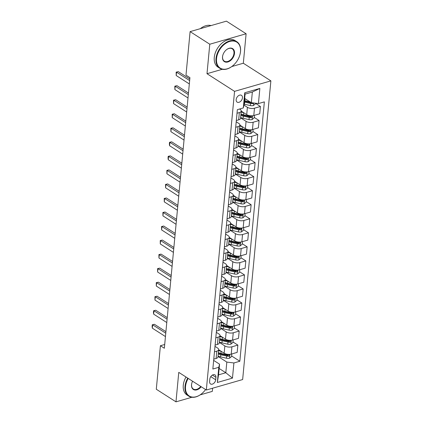 <?xml version="1.0" encoding="UTF-8"?>
<svg xmlns="http://www.w3.org/2000/svg" width="423" height="423" viewBox="0 0 423 423"><rect width="100%" height="100%" fill="white"/><g stroke="black" fill="none" stroke-linecap="round" stroke-linejoin="round"><path stroke-width="0.63" d="M236.161 99.627A4.04 2.718 122.6 0 0 237.123 102.123A4.04 2.718 122.6 0 0 240.391 101.541A4.04 2.718 122.6 0 0 242.442 97.813A4.04 2.718 122.6 0 0 241.48 95.318A4.04 2.718 122.6 0 0 238.218 95.899A4.04 2.718 122.6 0 0 236.161 99.627M231.793 66.554L243.325 63.233L246.112 33.755L226.427 21.15L190.101 31.619L185.988 75.13L189.922 77.652L164.346 348.256L160.407 345.734L156.293 389.245L175.979 401.85L191.915 397.255M243.325 63.233L270.884 80.878L242.649 379.553L206.324 390.022L234.554 91.352L270.884 80.878M200.142 394.886L212.304 391.381L212.605 388.214M215.693 379.785L215.926 377.316A3.913 2.633 122.6 0 0 214.995 374.894A3.913 2.633 122.6 0 0 211.833 375.46A3.913 2.633 122.6 0 0 209.84 379.071L209.607 381.541A3.913 2.633 122.6 0 0 210.538 383.962A3.913 2.633 122.6 0 0 213.705 383.397A3.913 2.633 122.6 0 0 215.693 379.785L210.765 376.629M233.903 362.96L232.47 378.12L217.348 382.477L218.781 367.317L219.558 364.171L218.554 374.836L225.819 372.742L226.823 362.077L233.903 362.96L239.841 361.247L264.359 101.874L258.421 103.587L251.341 102.699L252.351 92.034L245.086 94.128L244.076 104.793L243.299 107.944L244.732 92.785L259.854 88.428L258.421 103.587M243.299 107.944L237.361 109.657L212.843 369.03L218.781 367.317M246.112 33.755L209.782 44.225L190.101 31.619M209.782 44.225L206.995 73.702L234.554 91.352M206.324 390.022L178.765 372.377L175.979 401.85M164.7 344.496L160.407 345.734M219.151 368.475L225.819 372.742L232.47 378.12M219.558 364.171L213.657 360.391M237.023 113.237L239.355 112.56A5.05 2.274 5.4 0 0 241.237 111.022A5.05 2.274 5.4 0 0 240.137 109.414L239.534 109.028M235.696 127.27L238.033 126.599A5.05 2.274 5.4 0 0 239.91 125.055A5.05 2.274 5.4 0 0 238.81 123.447L236.214 121.787M234.368 141.308L236.706 140.632A5.05 2.274 5.4 0 0 238.583 139.093A5.05 2.274 5.4 0 0 237.483 137.486L234.887 135.825M233.041 155.341L235.378 154.67A5.05 2.274 5.4 0 0 237.255 153.126A5.05 2.274 5.4 0 0 236.156 151.519L233.559 149.858M231.714 169.38L234.051 168.703A5.05 2.274 5.4 0 0 235.928 167.164A5.05 2.274 5.4 0 0 234.828 165.557L232.232 163.891M230.387 183.413L232.724 182.741A5.05 2.274 5.4 0 0 234.601 181.197A5.05 2.274 5.4 0 0 233.501 179.59L230.905 177.93M229.06 197.446L231.397 196.774A5.05 2.274 5.4 0 0 233.279 195.236A5.05 2.274 5.4 0 0 232.174 193.628L229.578 191.963M227.738 211.484L230.07 210.813A5.05 2.274 5.4 0 0 231.952 209.269A5.05 2.274 5.4 0 0 230.847 207.661L228.256 206.001M226.411 225.517L228.743 224.846A5.05 2.274 5.4 0 0 230.625 223.307A5.05 2.274 5.4 0 0 229.52 221.7L226.929 220.034M225.084 239.555L227.415 238.884A5.05 2.274 5.4 0 0 229.298 237.34A5.05 2.274 5.4 0 0 228.193 235.733L225.602 234.072M223.756 253.589L226.088 252.917A5.05 2.274 5.4 0 0 227.971 251.373A5.05 2.274 5.4 0 0 226.865 249.766L224.275 248.105M222.429 267.627L224.761 266.95A5.05 2.274 5.4 0 0 226.643 265.411A5.05 2.274 5.4 0 0 225.538 263.804L222.947 262.144M221.102 281.66L223.434 280.988A5.05 2.274 5.4 0 0 225.316 279.444A5.05 2.274 5.4 0 0 224.216 277.837L221.62 276.177M219.775 295.698L222.112 295.021A5.05 2.274 5.4 0 0 223.989 293.483A5.05 2.274 5.4 0 0 222.889 291.875L220.293 290.215M218.448 309.731L220.785 309.06A5.05 2.274 5.4 0 0 222.662 307.516A5.05 2.274 5.4 0 0 221.562 305.908L218.966 304.248M217.121 323.769L219.458 323.093A5.05 2.274 5.4 0 0 221.335 321.554A5.05 2.274 5.4 0 0 220.235 319.947L217.639 318.286M215.793 337.803L218.131 337.131A5.05 2.274 5.4 0 0 220.008 335.587A5.05 2.274 5.4 0 0 218.908 333.98L216.312 332.319M214.466 351.836L216.803 351.164A5.05 2.274 5.4 0 0 218.68 349.625A5.05 2.274 5.4 0 0 217.581 348.018L214.984 346.352M218.035 356.446L226.823 362.077M218.675 349.71L224.158 353.221A5.05 2.274 5.4 0 0 231.233 354.104L237.171 352.391L237.863 345.094L232.967 341.958M219.363 342.413L224.846 345.924A5.05 2.274 5.4 0 0 231.92 346.807L237.863 345.094M220.002 335.677L225.48 339.183A5.05 2.274 5.4 0 0 232.56 340.071L238.498 338.358L239.191 331.061L234.294 327.925M220.69 328.375L226.173 331.886A5.05 2.274 5.4 0 0 233.247 332.774L239.191 331.061M221.329 321.639L226.807 325.15A5.05 2.274 5.4 0 0 233.887 326.033L239.825 324.325L240.518 317.023L235.622 313.887M222.017 314.342L227.5 317.853A5.05 2.274 5.4 0 0 234.575 318.736L240.518 317.023M222.657 307.606L228.134 311.117A5.05 2.274 5.4 0 0 235.214 312L241.152 310.286L241.845 302.99L236.949 299.854M223.344 300.304L228.827 303.814A5.05 2.274 5.4 0 0 235.902 304.703L241.845 302.99M223.984 293.567L229.462 297.078A5.05 2.274 5.4 0 0 236.542 297.961L242.479 296.253L243.167 288.951L238.276 285.816M224.671 286.271L230.154 289.781A5.05 2.274 5.4 0 0 237.229 290.664L243.167 288.951M225.306 279.534L230.789 283.045A5.05 2.274 5.4 0 0 237.863 283.928L243.807 282.215L244.494 274.918L239.603 271.783M225.998 272.232L231.481 275.743A5.05 2.274 5.4 0 0 238.556 276.631L244.494 274.918M226.633 265.496L232.116 269.007A5.05 2.274 5.4 0 0 239.191 269.895L245.134 268.182L245.821 260.88L240.93 257.75M227.325 258.199L232.809 261.71A5.05 2.274 5.4 0 0 239.883 262.593L245.821 260.88M227.96 251.463L233.443 254.974A5.05 2.274 5.4 0 0 240.518 255.857L246.461 254.144L247.148 246.847L242.252 243.711M228.653 244.161L234.131 247.672A5.05 2.274 5.4 0 0 241.21 248.56L247.148 246.847M229.287 237.425L234.77 240.936A5.05 2.274 5.4 0 0 241.845 241.824L247.788 240.111L248.475 232.814L243.579 229.678M229.98 230.128L235.458 233.639A5.05 2.274 5.4 0 0 242.538 234.522L248.475 232.814M230.614 223.392L236.097 226.902A5.05 2.274 5.4 0 0 243.172 227.786L249.115 226.072L249.803 218.776L244.906 215.64M231.307 216.095L236.785 219.6A5.05 2.274 5.4 0 0 243.865 220.489L249.803 218.776M231.941 209.353L237.425 212.864A5.05 2.274 5.4 0 0 244.499 213.752L250.437 212.039L251.13 204.743L246.234 201.607M232.634 202.057L238.112 205.567A5.05 2.274 5.4 0 0 245.192 206.45L251.13 204.743M233.269 195.32L238.752 198.831A5.05 2.274 5.4 0 0 245.826 199.714L251.764 198.001L252.457 190.704L247.561 187.569M233.956 188.024L239.439 191.534A5.05 2.274 5.4 0 0 246.514 192.417L252.457 190.704M234.596 181.287L240.079 184.793A5.05 2.274 5.4 0 0 247.154 185.681L253.091 183.968L253.784 176.671L248.888 173.536M235.283 173.985L240.766 177.496A5.05 2.274 5.4 0 0 247.841 178.379L253.784 176.671M235.923 167.249L241.401 170.76A5.05 2.274 5.4 0 0 248.481 171.643L254.419 169.935L255.111 162.633L250.215 159.497M236.61 159.952L242.093 163.463A5.05 2.274 5.4 0 0 249.168 164.346L255.111 162.633M237.25 153.216L242.728 156.727A5.05 2.274 5.4 0 0 249.808 157.61L255.746 155.897L256.438 148.6L251.542 145.464M237.938 145.914L243.421 149.425A5.05 2.274 5.4 0 0 250.495 150.313L256.438 148.6M238.577 139.178L244.055 142.688A5.05 2.274 5.4 0 0 251.135 143.571L257.073 141.864L257.766 134.562L252.869 131.426M239.265 131.881L244.748 135.392A5.05 2.274 5.4 0 0 251.822 136.275L257.766 134.562M239.904 125.145L245.382 128.655A5.05 2.274 5.4 0 0 252.462 129.538L258.4 127.825L259.088 120.529L254.197 117.393M240.592 117.843L246.075 121.353A5.05 2.274 5.4 0 0 253.15 122.242L259.088 120.529M241.232 111.106L246.709 114.617A5.05 2.274 5.4 0 0 253.789 115.505L259.727 113.792L260.415 106.49L255.524 103.36M243.992 105.137L247.402 107.32A5.05 2.274 5.4 0 0 254.477 108.203L260.415 106.49M244.679 98.432L251.341 102.699M213.779 359.138L216.111 358.466A5.05 2.274 5.4 0 0 217.993 356.922L218.68 349.625M239.841 361.247L231.64 355.997M215.106 345.099L217.438 344.428A5.05 2.274 5.4 0 0 219.32 342.889L220.008 335.587M216.433 331.066L218.765 330.395A5.05 2.274 5.4 0 0 220.647 328.851L221.335 321.554M217.76 317.028L220.092 316.356A5.05 2.274 5.4 0 0 221.975 314.818L222.662 307.516M219.088 302.995L221.419 302.323A5.05 2.274 5.4 0 0 223.302 300.779L223.989 293.483M220.409 288.957L222.747 288.285A5.05 2.274 5.4 0 0 224.629 286.746L225.316 279.444M221.737 274.924L224.074 274.252A5.05 2.274 5.4 0 0 225.951 272.708L226.643 265.411M223.064 260.891L225.401 260.214A5.05 2.274 5.4 0 0 227.278 258.675L227.971 251.373M224.391 246.852L226.728 246.181A5.05 2.274 5.4 0 0 228.605 244.637L229.298 237.34M225.718 232.819L228.055 232.142A5.05 2.274 5.4 0 0 229.932 230.604L230.625 223.307M227.045 218.781L229.382 218.109A5.05 2.274 5.4 0 0 231.259 216.565L231.952 209.269M228.372 204.748L230.704 204.071A5.05 2.274 5.4 0 0 232.587 202.532L233.279 195.236M229.7 190.71L232.031 190.038A5.05 2.274 5.4 0 0 233.914 188.494L234.601 181.197M231.027 176.677L233.359 176.005A5.05 2.274 5.4 0 0 235.241 174.461L235.928 167.164M232.354 162.638L234.686 161.967A5.05 2.274 5.4 0 0 236.568 160.428L237.255 153.126M233.681 148.605L236.013 147.934A5.05 2.274 5.4 0 0 237.895 146.39L238.583 139.093M235.008 134.567L237.34 133.895A5.05 2.274 5.4 0 0 239.222 132.357L239.91 125.055M236.33 120.534L238.667 119.862A5.05 2.274 5.4 0 0 240.55 118.318L241.237 111.022M218.554 374.836L217.348 382.477M244.732 92.785L245.086 94.128M259.854 88.428L252.351 92.034M206.995 73.702L222.302 69.287M165.451 336.571L152.328 328.169L152.116 326.456L152.28 324.774L154.411 324.288L165.911 331.658M152.328 328.169L152.645 324.801L165.768 333.202M152.28 324.774L154.411 324.288M221.134 351.286A9.66 4.346 -174.6 0 1 218.596 350.524M231.836 353.929L231.593 356.504L229.525 358.191A3.347 1.507 -174.6 0 1 226.453 358.202L220.605 356.901A9.66 4.346 -174.6 0 1 218.067 356.134M218.268 354.003A9.66 4.346 5.4 0 0 220.806 354.765L226.654 356.071A3.347 1.507 5.4 0 0 228.891 356.208C229.821 355.627 229.863 355.177 229.017 354.86A3.347 1.507 -174.6 0 1 226.786 354.723L220.933 353.422A9.66 4.346 -174.6 0 1 218.395 352.655M228.891 356.208L227.759 355.484A1.703 0.767 -174.6 0 1 227.162 355.399L221.314 354.099A8.021 3.611 -174.6 0 1 218.353 353.089M229.43 354.939L229.017 354.86M166.773 322.538L153.655 314.13L153.443 312.423L153.607 310.736L155.738 310.255L167.238 317.62M153.655 314.13L153.972 310.762L167.096 319.169M153.607 310.736L155.738 310.255M168.1 308.499L154.982 300.097L154.929 296.703L157.065 296.222L168.566 303.587M154.982 300.097L155.299 296.729L168.423 305.131M154.929 296.703L157.065 296.222M169.427 294.466L156.304 286.059L156.256 282.67L158.392 282.183L169.893 289.549M156.304 286.059L156.626 282.691L169.75 291.098M156.256 282.67L158.392 282.183M219.595 339.965A9.66 4.346 5.4 0 0 222.133 340.732L227.981 342.033A3.347 1.507 5.4 0 0 230.218 342.175C231.143 341.588 231.191 341.139 230.345 340.827A3.347 1.507 -174.6 0 1 228.108 340.684L222.26 339.383L222.461 337.253A9.66 4.346 -174.6 0 1 219.923 336.486M233.163 339.896L232.92 342.466L230.847 344.158A3.347 1.507 -174.6 0 1 227.78 344.169L221.932 342.863A9.66 4.346 -174.6 0 1 219.394 342.101M222.26 339.383A9.66 4.346 -174.6 0 1 219.722 338.622M230.218 342.175L229.086 341.446A1.703 0.767 -174.6 0 1 228.489 341.366L222.641 340.066A8.021 3.611 -174.6 0 1 219.68 339.056M230.757 340.906L230.345 340.827M220.922 325.932A9.66 4.346 5.4 0 0 223.46 326.693L229.308 327.999A3.347 1.507 5.4 0 0 231.545 328.137C232.47 327.555 232.513 327.106 231.672 326.789A3.347 1.507 -174.6 0 1 229.435 326.651L223.587 325.35L223.788 323.214A9.66 4.346 -174.6 0 1 221.25 322.453M234.49 325.858L234.247 328.433L232.174 330.12A3.347 1.507 -174.6 0 1 229.107 330.13L223.259 328.83A9.66 4.346 -174.6 0 1 220.721 328.063M223.587 325.35A9.66 4.346 -174.6 0 1 221.049 324.584M231.545 328.137L230.413 327.413A1.703 0.767 -174.6 0 1 229.816 327.333L223.968 326.027A8.021 3.611 -174.6 0 1 221.007 325.017M232.084 326.868L231.672 326.789M222.249 311.899A9.66 4.346 5.4 0 0 224.787 312.66L230.635 313.961A3.347 1.507 5.4 0 0 232.872 314.104C233.797 313.517 233.84 313.068 232.999 312.756A3.347 1.507 -174.6 0 1 230.762 312.613L224.914 311.312L225.115 309.181A9.66 4.346 -174.6 0 1 222.577 308.415M235.817 311.825L235.574 314.395L233.501 316.087A3.347 1.507 -174.6 0 1 230.435 316.097L224.587 314.797A9.66 4.346 -174.6 0 1 222.049 314.03M224.914 311.312A9.66 4.346 -174.6 0 1 222.376 310.551M232.872 314.104L231.741 313.38A1.703 0.767 -174.6 0 1 231.143 313.295L225.295 311.994A8.021 3.611 -174.6 0 1 222.334 310.984M233.411 312.835L232.999 312.756M170.755 280.428L157.631 272.026L157.583 268.631L159.72 268.15L171.22 275.516M157.631 272.026L157.953 268.658L171.072 277.06M157.583 268.631L159.72 268.15M223.577 297.861A9.66 4.346 5.4 0 0 226.115 298.627L231.963 299.928A3.347 1.507 5.4 0 0 234.199 300.066C235.125 299.484 235.167 299.035 234.326 298.717A3.347 1.507 -174.6 0 1 232.09 298.58L226.242 297.279L226.442 295.143A9.66 4.346 -174.6 0 1 223.904 294.382M237.144 297.792L236.901 300.362L234.828 302.048A3.347 1.507 -174.6 0 1 231.762 302.059L225.914 300.758A9.66 4.346 -174.6 0 1 223.376 299.997M226.242 297.279A9.66 4.346 -174.6 0 1 223.704 296.512M234.199 300.066L233.062 299.341A1.703 0.767 -174.6 0 1 232.47 299.262L226.622 297.956A8.021 3.611 -174.6 0 1 223.661 296.951M234.739 298.802L234.326 298.717M188.187 378.411A15.408 10.358 122.6 0 0 185.538 386.453A15.408 10.358 122.6 0 0 201.961 393.506A15.408 10.358 122.6 0 0 205.583 389.551M201.898 393.559A15.788 10.612 -57.4 0 1 201.829 393.612A15.788 10.612 -57.4 0 1 188.764 396.14A15.788 10.612 -57.4 0 1 185.01 386.384A15.788 10.612 -57.4 0 1 187.738 378.12M201.2 386.744A7.704 5.182 -57.4 0 1 194.575 389.974A7.704 5.182 -57.4 0 1 191.529 384.724A7.704 5.182 -57.4 0 1 191.815 383.18A7.704 5.182 -57.4 0 1 192.576 381.218M191.841 383.095A7.323 4.923 122.6 0 0 191.587 384.486A7.323 4.923 122.6 0 0 193.332 389.017A7.323 4.923 122.6 0 0 200.745 386.453M188.764 396.14L187.035 395.029A15.788 10.612 -57.4 0 1 183.275 385.274A15.788 10.612 -57.4 0 1 186.004 377.015M216.534 58.58A15.408 10.358 122.6 0 0 232.951 65.634A15.408 10.358 122.6 0 0 239.91 54.768A15.408 10.358 122.6 0 0 240.486 51.675A15.408 10.358 122.6 0 0 229.805 41.433A15.408 10.358 122.6 0 0 216.534 58.58M232.888 65.687A15.788 10.612 -57.4 0 1 232.824 65.745A15.788 10.612 -57.4 0 1 219.759 68.272A15.788 10.612 -57.4 0 1 216 58.517A15.788 10.612 -57.4 0 1 224.031 43.96A15.788 10.612 -57.4 0 1 236.785 41.687A15.788 10.612 -57.4 0 1 240.544 51.442A15.788 10.612 -57.4 0 1 239.952 54.609A15.788 10.612 -57.4 0 1 239.931 54.689M222.519 56.856A7.704 5.182 -57.4 0 1 222.81 55.307A7.704 5.182 -57.4 0 1 226.289 49.877A7.704 5.182 -57.4 0 1 234.501 53.404A7.704 5.182 -57.4 0 1 227.86 61.98A7.704 5.182 -57.4 0 1 222.519 56.856M222.831 55.228A7.323 4.923 122.6 0 0 222.577 56.619A7.323 4.923 122.6 0 0 224.322 61.145A7.323 4.923 122.6 0 0 230.244 60.092A7.323 4.923 122.6 0 0 233.967 53.335A7.323 4.923 122.6 0 0 232.222 48.809A7.323 4.923 122.6 0 0 226.226 49.93M219.759 68.272L218.025 67.162A15.788 10.612 -57.4 0 1 214.271 57.406A15.788 10.612 -57.4 0 1 222.297 42.85A15.788 10.612 -57.4 0 1 235.056 40.576L236.785 41.687M200.322 28.674A15.788 10.612 -57.4 0 1 211.056 25.581M172.082 266.395L158.958 257.993L158.911 254.598L161.047 254.112L172.547 261.477M158.958 257.993L159.281 254.62L172.399 263.027M158.911 254.598L161.047 254.112M173.409 252.362L160.285 243.955L160.238 240.56L162.374 240.079L173.874 247.444M160.285 243.955L160.603 240.587L173.726 248.988M160.238 240.56L162.374 240.079M174.736 238.323L161.612 229.922L161.565 226.527L163.701 226.041L175.201 233.406M161.612 229.922L161.93 226.554L175.053 234.955M161.565 226.527L163.701 226.041M176.063 224.29L162.94 215.883L162.892 212.489L165.028 212.008L176.528 219.373M162.94 215.883L163.257 212.515L176.38 220.922M162.892 212.489L165.028 212.008M177.39 210.252L164.267 201.85L164.219 198.456L166.35 197.969L177.856 205.335M164.267 201.85L164.584 198.482L177.708 206.884M164.219 198.456L166.35 197.969M224.904 283.828A9.66 4.346 5.4 0 0 227.442 284.589L233.29 285.89A3.347 1.507 5.4 0 0 235.526 286.033C236.452 285.446 236.494 284.996 235.653 284.684A3.347 1.507 -174.6 0 1 233.417 284.542L227.569 283.241L227.77 281.11A9.66 4.346 -174.6 0 1 225.232 280.343M238.472 283.754L238.228 286.329L236.156 288.015A3.347 1.507 -174.6 0 1 233.089 288.026L227.241 286.725A9.66 4.346 -174.6 0 1 224.703 285.959M227.569 283.241A9.66 4.346 -174.6 0 1 225.031 282.479M235.526 286.033L234.39 285.308A1.703 0.767 -174.6 0 1 233.797 285.224L227.949 283.923A8.021 3.611 -174.6 0 1 224.988 282.913M236.066 284.764L235.653 284.684M226.231 269.789A9.66 4.346 5.4 0 0 228.769 270.556L234.617 271.857A3.347 1.507 5.4 0 0 236.854 271.994C237.779 271.413 237.821 270.963 236.98 270.651A3.347 1.507 -174.6 0 1 234.744 270.509L228.896 269.208L229.097 267.072A9.66 4.346 -174.6 0 1 226.559 266.31M239.799 269.721L239.555 272.29L237.483 273.977A3.347 1.507 -174.6 0 1 234.416 273.988L228.568 272.687A9.66 4.346 -174.6 0 1 226.03 271.926M228.896 269.208A9.66 4.346 -174.6 0 1 226.358 268.441M236.854 271.994L235.717 271.27A1.703 0.767 -174.6 0 1 235.125 271.191L229.271 269.885A8.021 3.611 -174.6 0 1 226.316 268.88M237.393 270.731L236.98 270.651M227.558 255.756A9.66 4.346 5.4 0 0 230.096 256.518L235.944 257.819A3.347 1.507 5.4 0 0 238.181 257.961C239.106 257.374 239.148 256.93 238.308 256.613A3.347 1.507 -174.6 0 1 236.071 256.475L230.223 255.169L230.424 253.039A9.66 4.346 -174.6 0 1 227.886 252.272M241.121 255.682L240.877 258.257L238.81 259.944A3.347 1.507 -174.6 0 1 235.743 259.955L229.895 258.654A9.66 4.346 -174.6 0 1 227.352 257.887M230.223 255.169A9.66 4.346 -174.6 0 1 227.685 254.408M238.181 257.961L237.044 257.237A1.703 0.767 -174.6 0 1 236.452 257.152L230.598 255.852A8.021 3.611 -174.6 0 1 227.643 254.842M238.72 256.692L238.308 256.613M228.88 241.718A9.66 4.346 5.4 0 0 231.423 242.485L237.271 243.785A3.347 1.507 5.4 0 0 239.503 243.923C240.433 243.341 240.476 242.892 239.635 242.58A3.347 1.507 -174.6 0 1 237.398 242.437L231.55 241.136L231.751 239.006A9.66 4.346 -174.6 0 1 229.213 238.239M242.448 241.649L242.205 244.219L240.137 245.911A3.347 1.507 -174.6 0 1 237.07 245.916L231.222 244.616A9.66 4.346 -174.6 0 1 228.679 243.854M231.55 241.136A9.66 4.346 -174.6 0 1 229.012 240.37M239.503 243.923L238.371 243.199A1.703 0.767 -174.6 0 1 237.774 243.119L231.926 241.819A8.021 3.611 -174.6 0 1 228.97 240.809M240.047 242.659L239.635 242.58M230.207 227.685A9.66 4.346 5.4 0 0 232.75 228.446L238.598 229.747A3.347 1.507 5.4 0 0 240.83 229.89C241.76 229.308 241.803 228.859 240.957 228.542A3.347 1.507 -174.6 0 1 238.725 228.404L232.877 227.098L233.078 224.967A9.66 4.346 -174.6 0 1 230.54 224.201M243.775 227.611L243.532 230.186L241.464 231.873A3.347 1.507 -174.6 0 1 238.398 231.883L232.544 230.583A9.66 4.346 -174.6 0 1 230.006 229.816M232.877 227.098A9.66 4.346 -174.6 0 1 230.339 226.337M240.83 229.89L239.698 229.166A1.703 0.767 -174.6 0 1 239.101 229.081L233.253 227.78A8.021 3.611 -174.6 0 1 230.297 226.77M241.374 228.621L240.957 228.542M178.718 196.219L165.594 187.812L165.546 184.417L167.677 183.936L179.183 191.302M165.594 187.812L165.911 184.444L179.035 192.851M165.546 184.417L167.677 183.936M234.4 210.929A9.66 4.346 -174.6 0 1 231.867 210.168M245.102 213.578L244.859 216.148L242.791 217.84A3.347 1.507 -174.6 0 1 239.725 217.85L233.871 216.544A9.66 4.346 -174.6 0 1 231.333 215.783M231.534 213.647A9.66 4.346 5.4 0 0 234.072 214.413L239.926 215.714A3.347 1.507 5.4 0 0 242.157 215.857C243.088 215.27 243.13 214.821 242.284 214.509A3.347 1.507 -174.6 0 1 240.053 214.366L234.205 213.065A9.66 4.346 -174.6 0 1 231.661 212.298M242.157 215.857L241.025 215.127A1.703 0.767 -174.6 0 1 240.428 215.048L234.58 213.747A8.021 3.611 -174.6 0 1 231.624 212.737M242.702 214.588L242.284 214.509M180.045 182.181L166.921 173.779L166.874 170.384L169.004 169.898L180.51 177.269M166.921 173.779L167.238 170.411L180.362 178.813M166.874 170.384L169.004 169.898M235.727 196.896A9.66 4.346 -174.6 0 1 233.189 196.135M246.429 199.54L246.186 202.115L244.119 203.801A3.347 1.507 -174.6 0 1 241.047 203.812L235.199 202.511A9.66 4.346 -174.6 0 1 232.661 201.745M232.862 199.614A9.66 4.346 5.4 0 0 235.4 200.375L241.253 201.681A3.347 1.507 5.4 0 0 243.484 201.819C244.415 201.237 244.457 200.788 243.611 200.47A3.347 1.507 -174.6 0 1 241.38 200.333L235.532 199.032A9.66 4.346 -174.6 0 1 232.988 198.265M243.484 201.819L242.353 201.094A1.703 0.767 -174.6 0 1 241.755 201.01L235.907 199.709A8.021 3.611 -174.6 0 1 232.951 198.699M244.029 200.55L243.611 200.47M181.372 168.148L168.248 159.741L168.042 158.033L168.201 156.346L170.332 155.865L181.832 163.23M168.248 159.741L168.566 156.373L181.689 164.78M168.201 156.346L170.332 155.865M234.189 185.575A9.66 4.346 5.4 0 0 236.727 186.342L242.58 187.643A3.347 1.507 5.4 0 0 244.811 187.786C245.742 187.199 245.784 186.749 244.938 186.437A3.347 1.507 -174.6 0 1 242.707 186.294L236.854 184.994L237.06 182.863A9.66 4.346 -174.6 0 1 234.516 182.096M247.756 185.507L247.513 188.076L245.446 189.768A3.347 1.507 -174.6 0 1 242.374 189.779L236.526 188.473A9.66 4.346 -174.6 0 1 233.988 187.712M236.854 184.994A9.66 4.346 -174.6 0 1 234.316 184.232M244.811 187.786L243.68 187.056A1.703 0.767 -174.6 0 1 243.082 186.977L237.234 185.676A8.021 3.611 -174.6 0 1 234.273 184.666M245.351 186.517L244.938 186.437M182.699 154.109L169.575 145.708L169.364 144L169.528 142.313L171.659 141.827L183.159 149.197M169.575 145.708L169.893 142.34L183.016 150.741M169.528 142.313L171.659 141.827M235.516 171.542A9.66 4.346 5.4 0 0 238.054 172.304L243.902 173.61A3.347 1.507 5.4 0 0 246.138 173.747C247.069 173.166 247.111 172.716 246.265 172.399A3.347 1.507 -174.6 0 1 244.034 172.261L238.181 170.961L238.382 168.825A9.66 4.346 -174.6 0 1 235.844 168.063M249.084 171.468L248.84 174.043L246.773 175.73A3.347 1.507 -174.6 0 1 243.701 175.741L237.853 174.44A9.66 4.346 -174.6 0 1 235.315 173.673M238.181 170.961A9.66 4.346 -174.6 0 1 235.643 170.194M246.138 173.747L245.007 173.023A1.703 0.767 -174.6 0 1 244.409 172.938L238.561 171.638A8.021 3.611 -174.6 0 1 235.6 170.628M246.678 172.478L246.265 172.399M184.021 140.076L170.903 131.669L170.85 128.28L172.986 127.794L184.486 135.159M170.903 131.669L171.22 128.301L184.343 136.708M170.85 128.28L172.986 127.794M236.843 157.504A9.66 4.346 5.4 0 0 239.381 158.271L245.229 159.571A3.347 1.507 5.4 0 0 247.466 159.714C248.391 159.127 248.433 158.678 247.592 158.366A3.347 1.507 -174.6 0 1 245.356 158.223L239.508 156.922L239.709 154.792A9.66 4.346 -174.6 0 1 237.171 154.025M250.411 157.435L250.167 160.005L248.095 161.697A3.347 1.507 -174.6 0 1 245.028 161.708L239.18 160.402A9.66 4.346 -174.6 0 1 236.642 159.64M239.508 156.922A9.66 4.346 -174.6 0 1 236.97 156.161M247.466 159.714L246.334 158.99A1.703 0.767 -174.6 0 1 245.737 158.905L239.889 157.605A8.021 3.611 -174.6 0 1 236.928 156.595M248.005 158.445L247.592 158.366M185.348 126.038L172.23 117.636L172.177 114.242L174.313 113.761L185.813 121.126M172.23 117.636L172.547 114.268L185.671 122.67M172.177 114.242L174.313 113.761M238.17 143.471A9.66 4.346 5.4 0 0 240.708 144.238L246.556 145.538A3.347 1.507 5.4 0 0 248.793 145.676C249.718 145.094 249.76 144.645 248.92 144.328A3.347 1.507 -174.6 0 1 246.683 144.19L240.835 142.889L241.036 140.753A9.66 4.346 -174.6 0 1 238.498 139.992M251.738 143.402L251.495 145.972L249.422 147.659A3.347 1.507 -174.6 0 1 246.355 147.669L240.507 146.369A9.66 4.346 -174.6 0 1 237.969 145.602M240.835 142.889A9.66 4.346 -174.6 0 1 238.297 142.123M248.793 145.676L247.661 144.952A1.703 0.767 -174.6 0 1 247.064 144.872L241.216 143.566A8.021 3.611 -174.6 0 1 238.255 142.562M249.332 144.412L248.92 144.328M186.675 112.005L173.552 103.603L173.504 100.209L175.64 99.722L187.14 107.088M173.552 103.603L173.874 100.23L186.992 108.637M173.504 100.209L175.64 99.722M239.497 129.438A9.66 4.346 5.4 0 0 242.035 130.199L247.883 131.5A3.347 1.507 5.4 0 0 250.12 131.643C251.045 131.056 251.088 130.607 250.247 130.295A3.347 1.507 -174.6 0 1 248.01 130.152L242.162 128.851L242.363 126.72A9.66 4.346 -174.6 0 1 239.825 125.954M253.065 129.364L252.822 131.939L250.749 133.626A3.347 1.507 -174.6 0 1 247.682 133.636L241.834 132.336A9.66 4.346 -174.6 0 1 239.296 131.569M242.162 128.851A9.66 4.346 -174.6 0 1 239.624 128.09M250.12 131.643L248.988 130.919A1.703 0.767 -174.6 0 1 248.391 130.834L242.543 129.533A8.021 3.611 -174.6 0 1 239.582 128.523M250.659 130.374L250.247 130.295M188.002 97.972L174.879 89.565L174.831 86.17L176.967 85.689L188.468 93.055M174.879 89.565L175.201 86.197L188.32 94.599M174.831 86.17L176.967 85.689M240.824 115.4A9.66 4.346 5.4 0 0 243.362 116.166L249.21 117.467A3.347 1.507 5.4 0 0 251.447 117.605C252.372 117.023 252.415 116.574 251.574 116.262A3.347 1.507 -174.6 0 1 249.337 116.119L243.489 114.818L243.69 112.682A9.66 4.346 -174.6 0 1 241.152 111.921M254.392 115.331L254.149 117.901L252.076 119.587A3.347 1.507 -174.6 0 1 249.01 119.598L243.162 118.297A9.66 4.346 -174.6 0 1 240.624 117.536M243.489 114.818A9.66 4.346 -174.6 0 1 240.951 114.051M251.447 117.605L250.31 116.88A1.703 0.767 -174.6 0 1 249.718 116.801L243.87 115.495A8.021 3.611 -174.6 0 1 240.909 114.49M251.986 116.341L251.574 116.262M189.33 83.934L176.206 75.532L176.158 72.137L178.294 71.651L189.795 79.016M176.206 75.532L176.528 72.164L189.647 80.566M176.158 72.137L178.294 71.651M250.231 101.985L244.817 100.78L245.017 98.649A9.66 4.346 -174.6 0 1 244.668 98.564M255.534 103.223L255.476 103.868L253.403 105.554A3.347 1.507 -174.6 0 1 250.337 105.565L244.489 104.264A9.66 4.346 -174.6 0 1 244.134 104.18M244.817 100.78A9.66 4.346 -174.6 0 1 244.468 100.7M244.341 102.049A9.66 4.346 5.4 0 0 244.69 102.128L250.538 103.429A3.347 1.507 5.4 0 0 252.774 103.572L253.477 102.969M252.774 103.572L251.637 102.847A1.703 0.767 -174.6 0 1 251.045 102.763L245.192 101.462A8.021 3.611 -174.6 0 1 244.415 101.266M224.846 345.924L224.158 353.221M226.173 331.886L225.48 339.183M227.5 317.853L226.807 325.15M228.827 303.814L228.134 311.117M230.154 289.781L229.462 297.078M231.481 275.743L230.789 283.045M232.809 261.71L232.116 269.007M234.131 247.672L233.443 254.974M235.458 233.639L234.77 240.936M236.785 219.6L236.097 226.902M238.112 205.567L237.425 212.864M239.439 191.534L238.752 198.831M240.766 177.496L240.079 184.793M242.093 163.463L241.401 170.76M243.421 149.425L242.728 156.727M244.748 135.392L244.055 142.688M246.075 121.353L245.382 128.655M247.402 107.32L246.709 114.617M231.92 346.807L231.233 354.104M216.803 351.164L216.111 358.466M218.131 337.131L217.438 344.428M233.247 332.774L232.56 340.071M219.458 323.093L218.765 330.395M234.575 318.736L233.887 326.033M220.785 309.06L220.092 316.356M235.902 304.703L235.214 312M222.112 295.021L221.419 302.323M237.229 290.664L236.542 297.961M223.434 280.988L222.747 288.285M238.556 276.631L237.863 283.928M224.761 266.95L224.074 274.252M239.883 262.593L239.191 269.895M226.088 252.917L225.401 260.214M241.21 248.56L240.518 255.857M227.415 238.884L226.728 246.181M242.538 234.522L241.845 241.824M228.743 224.846L228.055 232.142M243.865 220.489L243.172 227.786M230.07 210.813L229.382 218.109M245.192 206.45L244.499 213.752M231.397 196.774L230.704 204.071M246.514 192.417L245.826 199.714M232.724 182.741L232.031 190.038M247.841 178.379L247.154 185.681M234.051 168.703L233.359 176.005M249.168 164.346L248.481 171.643M235.378 154.67L234.686 161.967M250.495 150.313L249.808 157.61M236.706 140.632L236.013 147.934M251.822 136.275L251.135 143.571M238.033 126.599L237.34 133.895M253.15 122.242L252.462 129.538M239.355 112.56L238.667 119.862M254.477 108.203L253.789 115.505M212.409 375.064L215.926 377.316M229.573 358.149L229.932 354.347M220.933 353.422L221.139 351.286M220.605 356.901L220.806 354.765M226.786 354.723L226.834 354.204M226.453 358.202L226.654 356.071M230.9 344.116L231.259 340.314M221.932 342.863L222.133 340.732M228.108 340.684L228.161 340.171M227.78 344.169L227.981 342.033M232.227 330.077L232.587 326.281M223.259 328.83L223.46 326.693M229.435 326.651L229.488 326.133M229.107 330.13L229.308 327.999M233.554 316.044L233.914 312.243M224.587 314.797L224.787 312.66M230.762 312.613L230.815 312.1M230.435 316.097L230.635 313.961M234.881 302.006L235.241 298.21M225.914 300.758L226.115 298.627M232.09 298.58L232.137 298.062M231.762 302.059L231.963 299.928M236.208 287.973L236.568 284.171M227.241 286.725L227.442 284.589M233.417 284.542L233.464 284.029M233.089 288.026L233.29 285.89M237.536 273.94L237.895 270.138M228.568 272.687L228.769 270.556M234.744 270.509L234.791 269.99M234.416 273.988L234.617 271.857M238.863 259.902L239.222 256.1M229.895 258.654L230.096 256.518M236.071 256.475L236.119 255.957M235.743 259.955L235.944 257.819M240.19 245.869L240.55 242.067M231.222 244.616L231.423 242.485M237.398 242.437L237.446 241.919M237.07 245.916L237.271 243.785M241.517 231.83L241.877 228.029M232.544 230.583L232.75 228.446M238.725 228.404L238.773 227.886M238.398 231.883L238.598 229.747M242.844 217.797L243.204 213.996M234.205 213.065L234.405 210.934M233.871 216.544L234.072 214.413M240.053 214.366L240.1 213.848M239.725 217.85L239.926 215.714M244.171 203.759L244.526 199.957M235.532 199.032L235.733 196.896M235.199 202.511L235.4 200.375M241.38 200.333L241.427 199.815M241.047 203.812L241.253 201.681M245.493 189.726L245.853 185.924M236.526 188.473L236.727 186.342M242.707 186.294L242.754 185.782M242.374 189.779L242.58 187.643M246.821 175.688L247.18 171.891M237.853 174.44L238.054 172.304M244.034 172.261L244.082 171.743M243.701 175.741L243.902 173.61M248.148 161.655L248.507 157.853M239.18 160.402L239.381 158.271M245.356 158.223L245.409 157.71M245.028 161.708L245.229 159.571M249.475 147.616L249.834 143.82M240.507 146.369L240.708 144.238M246.683 144.19L246.736 143.672M246.355 147.669L246.556 145.538M250.802 133.583L251.162 129.782M241.834 132.336L242.035 130.199M248.01 130.152L248.063 129.639M247.682 133.636L247.883 131.5M252.129 119.545L252.489 115.749M243.162 118.297L243.362 116.166M249.337 116.119L249.385 115.601M249.01 119.598L249.21 117.467M253.456 105.512L253.694 102.995M244.489 104.264L244.69 102.128M250.337 105.565L250.538 103.429"/></g></svg>
